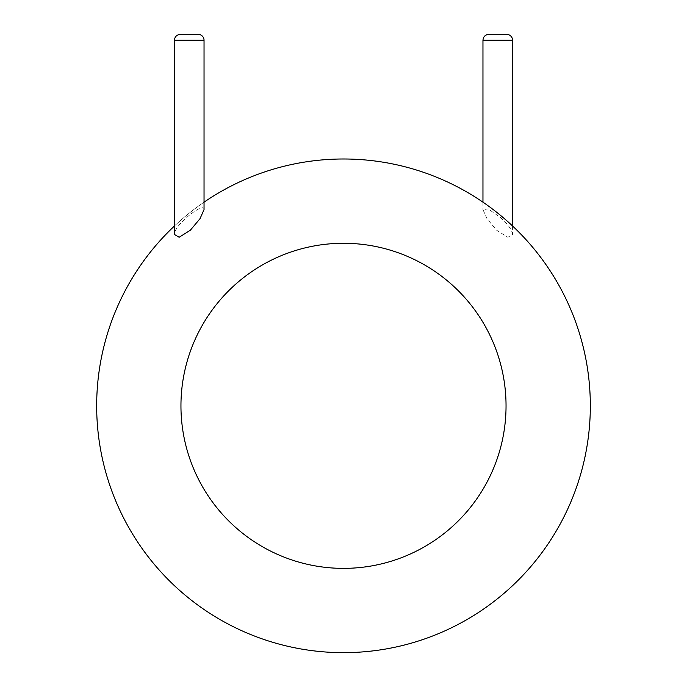 <?xml version="1.0" encoding="UTF-8"?>
<svg xmlns="http://www.w3.org/2000/svg" width="687" height="687" viewBox="0 0 687 687"><rect width="100%" height="100%" fill="white"/><g stroke="black" fill="none" stroke-linecap="round" stroke-linejoin="round"><path stroke-width="0.52" stroke-dasharray="3.44 2.58" d="M174.421 225.997A246.831 246.831 0 0 1 204.039 202.167A246.831 246.831 0 0 0 174.421 225.997M204.039 209.612C204.683 201.738 179.152 221.24 175.425 230.772L174.421 234.473M590.331 405.819A246.831 246.831 0 0 1 220.089 619.58A246.831 246.831 0 0 1 220.089 192.068A246.831 246.831 0 0 1 590.331 405.819A246.831 246.831 0 0 1 220.089 619.58A246.831 246.831 0 0 1 220.089 192.068A246.831 246.831 0 0 1 590.331 405.819M512.579 234.473C512.055 229.905 508.002 224.254 500.402 217.513L488.32 208.951L482.961 209.612L486.971 218.655L496.675 230.257L507.873 237.264L512.579 234.473L512.579 225.997M180.346 34.35L198.122 34.35M488.878 34.35L506.654 34.35M506.044 405.819A162.544 162.544 0 0 1 262.228 546.594A162.544 162.544 0 0 1 262.228 265.053A162.544 162.544 0 0 1 506.044 405.819M174.421 40.275L204.039 40.275M482.961 40.275L512.579 40.275M482.961 202.167L482.961 209.612"/><path stroke-width="1.03" d="M590.331 405.819A246.831 246.831 0 0 1 245.542 632.384A246.831 246.831 0 0 1 174.421 225.997A246.831 246.831 0 0 0 245.542 632.384A246.831 246.831 0 0 0 590.331 405.819A246.831 246.831 0 0 0 204.039 202.167A246.831 246.831 0 0 1 590.331 405.819M174.421 234.473L179.127 237.264L190.316 230.257L200.029 218.655L204.039 209.612L204.039 40.275A5.925 5.925 0 0 0 198.122 34.35L180.346 34.35C176.748 34.702 174.773 36.677 174.421 40.275L174.421 234.473M512.579 225.997L512.579 40.275A5.925 5.925 0 0 0 506.654 34.35L488.878 34.35C485.254 34.736 483.279 36.712 482.961 40.275L482.961 202.167M506.044 405.819A162.544 162.544 0 0 1 262.228 546.594A162.544 162.544 0 0 1 262.228 265.053A162.544 162.544 0 0 1 506.044 405.819M204.039 40.275L174.421 40.275M512.579 40.275L482.961 40.275"/></g></svg>
